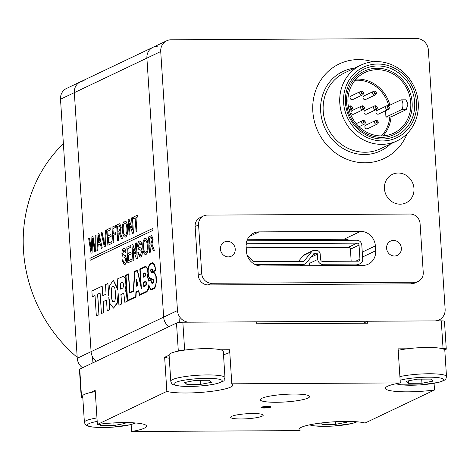 <?xml version="1.0" encoding="UTF-8"?>
<svg xmlns="http://www.w3.org/2000/svg" width="470" height="470" viewBox="0 0 470 470"><rect width="100%" height="100%" fill="white"/><g stroke="black" fill="none" stroke-linecap="round" stroke-linejoin="round"><path stroke-width="0.7" d="M63.385 143.714A142.21 131.095 64.6 0 0 77.198 357.323M166.703 40.778A11.85 10.928 64.6 0 0 160.722 51.535L177.472 310.558A11.85 10.928 64.6 0 0 189.304 322.185L434.815 320.887A11.85 10.928 64.6 0 0 439.15 319.906A11.85 10.928 64.6 0 0 445.131 309.143L428.382 50.125A11.85 10.928 -115.4 0 0 416.555 38.499L171.039 39.791A11.85 10.928 64.6 0 0 166.703 40.778L152.879 47.352A11.85 10.928 64.6 0 0 146.899 58.116L163.648 317.132A11.85 10.928 64.6 0 0 168.953 326.656A11.85 10.928 -115.4 0 1 163.648 317.132L146.899 58.116A11.85 10.928 -115.4 0 1 152.879 47.352L80.311 81.886A11.85 10.928 64.6 0 0 74.331 92.649A11.85 10.928 -115.4 0 1 80.311 81.886L66.493 88.466A11.85 10.928 64.6 0 0 60.507 99.223L77.256 358.246A11.85 10.928 64.6 0 0 82.561 367.763M287.141 323.613A19.752 3.037 -3.7 0 1 295.83 323.248L321.374 323.113A19.752 3.037 -3.7 0 1 328.695 323.395M60.507 99.223L74.331 92.649L91.08 351.666A11.85 10.928 64.6 0 0 96.385 361.189A11.85 10.928 64.6 0 1 91.08 351.666L77.256 358.246M80.311 81.886A11.85 10.928 -115.4 0 1 84.647 80.905M376.341 61.588A41.971 38.693 -115.4 0 1 416.89 94.376A41.971 38.693 -115.4 0 1 397.056 140.871A41.971 38.693 -115.4 0 1 339.792 103.177A41.971 38.693 -115.4 0 1 360.984 65.072A41.971 38.693 -115.4 0 1 376.341 61.588M377.569 64.014A39.01 35.961 -115.4 0 1 416.514 102.284A39.01 35.961 -115.4 0 1 382.545 140.941A39.01 35.961 -115.4 0 1 343.599 102.671A39.01 35.961 -115.4 0 1 377.569 64.014M372.869 61.77A52.34 48.251 64.6 0 0 339.252 63.932A52.34 48.251 64.6 0 0 312.826 111.455A52.34 48.251 64.6 0 0 384.231 158.455A52.34 48.251 64.6 0 0 407.114 133.733M377.692 65.965A37.036 34.14 -115.4 0 1 414.669 102.296A37.036 34.14 -115.4 0 1 382.416 138.997A37.036 34.14 -115.4 0 1 345.444 102.66A37.036 34.14 -115.4 0 1 377.692 65.965M377.128 68.238A35.056 32.318 64.6 0 0 346.602 102.983A35.056 32.318 64.6 0 0 381.599 137.375A35.056 32.318 64.6 0 0 412.131 102.636A35.056 32.318 64.6 0 0 377.128 68.238M410.745 102.642A33.576 30.955 -115.4 0 1 393.795 133.127A33.576 30.955 -115.4 0 1 351.413 116.108A33.576 30.955 -115.4 0 1 364.937 72.486A33.576 30.955 -115.4 0 1 410.745 102.642M407.984 103.958L405.898 99.846L401.151 99.869A4.935 1.757 89.7 0 1 402.925 104.387A4.935 1.757 89.7 0 1 401.492 109.675L385.94 117.077L391.022 116.883L406.227 109.651L407.984 103.958M388.249 105.938L400.863 99.94A4.935 1.757 89.7 0 1 401.151 99.869M363.386 109.557L353.71 114.163A1.974 1.821 -115.4 0 1 351.014 112.389A1.974 1.821 -115.4 0 1 352.012 110.597L361.689 105.991A1.974 1.821 -115.4 0 1 364.18 106.99A1.974 1.821 -115.4 0 1 363.386 109.557A1.974 1.821 -115.4 0 1 360.69 107.783A1.974 1.821 -115.4 0 1 361.689 105.991M388.308 109.428L378.632 114.034A1.974 1.821 -115.4 0 1 375.935 112.26A1.974 1.821 -115.4 0 1 376.934 110.462L386.61 105.862A1.974 1.821 -115.4 0 1 389.101 106.86A1.974 1.821 -115.4 0 1 388.308 109.428A1.974 1.821 -115.4 0 1 385.612 107.654A1.974 1.821 -115.4 0 1 386.61 105.862M362.44 94.952L352.764 99.558A1.974 1.821 -115.4 0 1 350.074 97.784A1.974 1.821 -115.4 0 1 351.066 95.992L360.743 91.386A1.974 1.821 -115.4 0 1 363.24 92.384A1.974 1.821 -115.4 0 1 362.44 94.952A1.974 1.821 -115.4 0 1 359.744 93.177A1.974 1.821 -115.4 0 1 360.743 91.386M385.94 117.077L385.535 110.744M375.365 94.881L365.689 99.487A1.974 1.821 -115.4 0 1 362.993 97.713A1.974 1.821 -115.4 0 1 363.991 95.921L373.668 91.315A1.974 1.821 -115.4 0 1 376.159 92.32A1.974 1.821 -115.4 0 1 375.365 94.881A1.974 1.821 -115.4 0 1 372.669 93.107A1.974 1.821 -115.4 0 1 373.668 91.315M376.305 109.492L366.629 114.093A1.974 1.821 -115.4 0 1 363.939 112.318A1.974 1.821 -115.4 0 1 364.931 110.526L374.608 105.92A1.974 1.821 -115.4 0 1 377.105 106.925A1.974 1.821 -115.4 0 1 376.305 109.492A1.974 1.821 -115.4 0 1 373.615 107.718A1.974 1.821 -115.4 0 1 374.608 105.92M377.251 124.098L367.575 128.698A1.974 1.821 -115.4 0 1 364.879 126.929A1.974 1.821 -115.4 0 1 365.877 125.132L375.554 120.532A1.974 1.821 -115.4 0 1 378.045 121.53A1.974 1.821 -115.4 0 1 377.251 124.098A1.974 1.821 -115.4 0 1 374.555 122.323A1.974 1.821 -115.4 0 1 375.554 120.532M361.636 122.388A1.974 1.821 -115.4 0 1 365.125 121.601A1.974 1.821 -115.4 0 1 364.332 124.162A1.974 1.821 -115.4 0 1 361.636 122.388M348.693 107.847A1.974 1.821 -115.4 0 1 352.183 107.054A1.974 1.821 -115.4 0 1 351.39 109.622A1.974 1.821 -115.4 0 1 348.693 107.847M362.305 107.448A0.987 0.911 -115.4 0 1 363.633 106.602A0.987 0.911 -115.4 0 1 363.745 108.288A0.987 0.911 -115.4 0 1 362.305 107.448M363.251 122.059A0.987 0.911 -115.4 0 1 364.579 121.207A0.987 0.911 -115.4 0 1 364.691 122.893A0.987 0.911 -115.4 0 1 363.251 122.059M387.227 107.319A0.987 0.911 -115.4 0 1 388.555 106.467A0.987 0.911 -115.4 0 1 388.666 108.153A0.987 0.911 -115.4 0 1 387.227 107.319M361.36 92.843A0.987 0.911 -115.4 0 1 362.693 91.991A0.987 0.911 -115.4 0 1 362.799 93.683A0.987 0.911 -115.4 0 1 361.36 92.843M374.285 92.778A0.987 0.911 -115.4 0 1 375.612 91.926A0.987 0.911 -115.4 0 1 375.724 93.612A0.987 0.911 -115.4 0 1 374.285 92.778M375.224 107.383A0.987 0.911 -115.4 0 1 376.558 106.531A0.987 0.911 -115.4 0 1 376.664 108.218A0.987 0.911 -115.4 0 1 375.224 107.383M376.17 121.989A0.987 0.911 -115.4 0 1 377.504 121.137A0.987 0.911 -115.4 0 1 377.61 122.823A0.987 0.911 -115.4 0 1 376.17 121.989M350.309 107.513A0.987 0.911 -115.4 0 1 351.636 106.661A0.987 0.911 -115.4 0 1 351.748 108.353A0.987 0.911 -115.4 0 1 350.309 107.513M124.121 250.322L122.793 253.295L123.081 254.576L125.39 255.633L126.594 258.947C126.606 262.113 126.036 263.97 124.885 264.522L124.215 264.68M122.893 259.663C123.163 262.066 123.745 263.094 124.638 262.742L125.725 259.422L125.002 257.601L122.964 256.79L121.93 253.812C121.924 250.816 122.47 249.088 123.575 248.63C124.744 248.001 125.525 249.206 125.919 252.249L125.143 252.619L124.074 250.322L123.722 250.416L122.699 253.295L122.987 254.576L125.296 255.633L126.501 258.947C126.512 262.113 125.942 263.97 124.791 264.522L124.168 264.686L122.112 260.033L122.987 259.657C123.258 262.066 123.839 263.094 124.732 262.742M124.15 248.495L123.575 248.63M123.669 248.63C124.838 248.001 125.619 249.206 126.013 252.249L125.143 252.619M130.742 245.428L130.86 247.226L127.74 248.706L128.046 253.5L130.954 252.12L131.071 253.917L128.163 255.298L128.516 260.691L131.864 259.14L131.982 260.938L127.852 262.859L126.841 247.279L130.836 245.428L130.948 247.226L127.828 248.706L128.14 253.459M130.954 252.12L131.165 253.917L128.257 255.298L128.604 260.65M133.098 248.789L133.827 260.063L132.951 260.433L131.947 244.852L132.863 244.459L136.147 254.476M132.769 244.459L136.171 254.828L135.419 243.202L136.294 242.826L137.299 258.406L136.382 258.8L132.981 248.436L133.827 260.063M139.854 242.831L138.532 245.804L138.815 247.091L141.129 248.142L142.328 251.456C142.34 254.623 141.77 256.479 140.618 257.031L139.948 257.196M138.632 252.173C138.903 254.581 139.484 255.604 140.377 255.251L141.464 251.932L140.742 250.111L138.703 249.3L137.669 246.321C137.663 243.331 138.209 241.604 139.308 241.139C140.483 240.511 141.264 241.715 141.658 244.758L140.877 245.134L139.807 242.831L139.461 242.925L138.439 245.81L138.726 247.091L141.035 248.148L142.24 251.456C142.251 254.623 141.681 256.485 140.53 257.031L139.901 257.196L137.851 252.543L138.721 252.173C138.991 254.581 139.572 255.604 140.471 255.251M139.884 241.004L139.308 241.139M139.402 241.139C140.571 240.511 141.352 241.715 141.752 244.758L140.877 245.134M145.001 238.478C146.722 238.155 147.768 240.411 148.138 245.246C148.391 250.116 147.686 253.189 146.029 254.458L145.488 254.581M145.43 238.361L144.907 238.478C146.628 238.155 147.674 240.411 148.044 245.246C148.297 250.116 147.598 253.189 145.941 254.458L145.536 254.581M151.146 244.688L149.959 245.175L150.412 252.167L149.542 252.537L148.532 236.956L151.616 235.629L153.055 239.136L151.863 244.024L154.248 250.299L153.355 250.727L151.058 244.688L149.865 245.175L150.318 252.167L149.542 252.537M151.663 235.629L153.15 239.136L151.957 244.024L154.336 250.299L153.355 250.727M133.351 218.938L133.233 217.14L137.651 215.084L137.763 216.882L135.994 217.722L136.888 231.504L136.106 231.875L135.119 218.092L133.351 218.938L135.125 218.139M129.279 223.503L130.008 234.777L129.138 235.147L128.128 219.566L129.044 219.173L132.334 229.19M128.956 219.179L132.352 229.542L131.6 217.916L132.475 217.545L133.48 233.126L132.564 233.514L129.168 223.15L130.008 234.777M124.597 221.088C126.318 220.765 127.364 223.021 127.734 227.856C127.987 232.726 127.282 235.799 125.625 237.068L125.085 237.186M125.026 220.971L124.503 221.088C126.224 220.765 127.27 223.021 127.64 227.856C127.893 232.726 127.194 235.799 125.537 237.068L125.132 237.186M119.263 232.762L118.076 233.249L118.528 240.241L117.653 240.611L116.648 225.03L119.727 223.697L121.172 227.21L119.973 232.098L122.359 238.372L121.466 238.801L119.169 232.762L117.982 233.249L118.434 240.241L117.653 240.611M119.774 223.702L121.266 227.21L120.067 232.098L122.453 238.372L121.466 238.801M115.655 225.506L115.773 227.304L112.865 228.684L113.188 233.678L115.761 232.497L115.879 234.295L113.393 235.476L113.846 242.467L113.07 242.837L111.966 227.257L115.743 225.506L115.861 227.304L112.959 228.684L113.276 233.637M110.761 227.833L110.879 229.63L107.759 231.117L108.071 235.911L110.979 234.524L111.09 236.322L108.188 237.708L108.535 243.102L111.889 241.545L112.007 243.343L107.871 245.27L106.866 229.689L110.855 227.833L110.973 229.63L107.853 231.117L108.159 235.864M110.979 234.524L111.184 236.322L108.276 237.703L108.623 243.055M101.902 232.051L104.593 244.87L105.515 230.329L106.455 229.924L105.233 246.568L104.387 246.967L101.056 232.45L101.996 232.051L104.687 244.87M100.421 243.918L98.148 244.999L97.825 250.093L96.908 250.487L98.095 233.86L98.976 233.443L102.178 247.978L101.35 248.371L100.41 243.877L98.054 244.999L97.737 250.093L96.908 250.487M98.976 233.443L102.272 247.978L101.35 248.371M92.584 238.466L92.061 252.837L91.045 253.277L88.648 238.355L89.547 237.973L91.486 250.863M89.453 237.973L91.392 250.863L91.903 236.809L92.931 236.363L94.946 248.565M92.843 236.363L94.934 249.176L95.146 235.264L96.039 234.883L95.657 251.127L94.705 251.532L92.49 238.466L92.061 252.837M145.383 266.378L146.74 267.142L147.839 269.874L148.52 266.466L150.018 263.729L152.527 262.712L153.649 263.37L154.413 264.628L155.188 266.948L155.541 270.661L152.656 272.036L152.11 269.574L151.252 269.762L150.829 270.697L151.205 271.807L153.214 272.159L154.683 273.052L156.034 275.978L156.328 282.394L155.259 287.017L154.154 288.557L151.698 289.726L150.606 289.438L148.966 286.853L148.197 289.673L146.752 291.882L139.437 295.36L138.65 291.329L136.1 292.54L135.9 297.046L127.347 301.117L125.678 275.261L128.604 273.869L129.802 292.346L133.286 290.689L134.614 271.355L137.416 270.021L140.894 285.707L139.819 269.028L145.471 266.378L146.834 267.142L147.874 269.598M152.527 262.712L153.737 263.37L154.8 265.344L155.635 270.661L152.656 272.036M151.81 269.498L151.017 270.18L151.029 271.554L154.254 272.653L155.541 274.221L156.316 276.936L156.492 280.995L155.347 287.017L154.242 288.557L151.698 289.726M149.025 287.023L148.285 289.673L146.84 291.882L139.437 295.36M138.656 291.371L136.194 292.54L135.989 297.046L127.347 301.117M128.604 273.869L129.89 292.305M137.416 270.021L140.859 285.12M108.635 293.474L107.9 283.504L108.67 295.407L109.416 286.154L113.264 280.167L117.958 290.343L117.224 279.021L123.592 276.219L124.961 277.694L125.707 279.785L126.031 286.095L125.044 289.309L126.442 292.857L127.247 301.258L124.844 302.357L124.021 294.872L123.592 293.621L122.911 293.58L120.984 294.537L121.601 304.008L118.922 305.236L118.164 293.497L117.324 302.416L113.546 308.103L117.171 303.338L118.264 295.066M123.328 293.515L123.005 293.574M107.9 283.504L105.462 284.661L106.073 294.12L102.789 295.683L102.172 286.124L91.873 291.024L92.249 296.84L95.016 295.524L96.344 315.999L98.923 314.765L97.596 294.191L100.104 292.998L101.438 313.572L103.8 312.45L103.1 301.64L106.496 300.024L107.189 310.835L109.68 309.689L109.005 299.161M101.438 313.572L103.888 312.45L103.188 301.64L106.496 300.066M96.344 315.999L99.017 314.765L97.69 294.191L100.11 293.039M92.249 296.84L95.022 295.565M102.877 295.642L102.172 286.124M117.864 288.856L113.311 280.167M160.722 51.535L74.331 92.649L91.08 351.666L177.472 310.558M90.158 260.268L153.05 230.335L152.92 228.391L89.94 258.318L90.158 260.268M136.588 279.145L137.845 285.56L136.171 286.318L136.588 279.145M141.3 288.639L140.06 269.51L145.394 266.972L146.658 267.688L147.645 270.086L147.915 273.558L147.133 277.153L148.167 278.739L148.796 281.219L150.864 280.232L151.34 282.758L152.139 283.492L153.396 282.47L153.432 279.568L150.212 278.252L148.896 276.824L148.262 274.533L148.038 270.08L148.685 266.86L149.754 264.645L152.104 263.341L153.567 263.923L155.006 267.248L155.294 270.18L152.815 271.36L152.538 269.698L151.734 268.887L150.776 269.721L150.612 270.597L151.158 272.383L153.191 272.747L154.618 273.611L155.858 276.307L156.122 282.259L155.77 284.579L154.595 287.417L151.687 289.132L150.659 288.862L149.425 287.264L148.802 284.796L148.432 288.198L146.693 291.306L139.549 294.708L138.756 290.677L135.912 292.029L135.707 296.535L127.517 300.436L125.919 275.743L128.433 274.55L129.632 293.033L133.462 291.206L134.79 271.872L137.316 270.673L141.394 288.639L140.154 269.51L145.465 266.983M129.632 293.033L133.556 291.206L134.884 271.872L137.322 270.708M127.605 300.389L126.013 275.743L128.439 274.592M139.637 294.666L138.756 290.677M151.716 289.115L150.747 288.862L149.906 287.875L148.802 284.796M152.909 271.313L152.627 269.698L151.734 268.887M152.139 283.492L153.49 282.47L153.52 279.568L150.3 278.252L148.99 276.824L148.45 275.209L148.115 270.796L148.438 268.17L149.572 265.074L150.171 264.305L152.538 263.312M148.796 281.219L150.87 280.273M144.966 272.911L142.974 273.687L143.209 277.288L145.013 276.472L145.394 275.684L145.424 273.963L145.136 273.052L144.648 272.894M145.864 281.318L143.526 282.194L143.808 286.618L145.87 285.684L146.27 284.92L146.293 282.411L145.618 281.266M152.879 47.352A11.85 10.928 -115.4 0 1 157.215 46.371M107.189 310.835L109.68 309.689M109.592 309.689L108.793 297.316L110.168 304.125L113.546 308.103M122.911 293.58L120.896 294.537L121.601 304.008M121.507 304.008L118.922 305.236M123.498 276.219L124.867 277.694L125.613 279.785L125.937 286.101L124.955 289.309L126.354 292.857L127.247 301.258M127.153 301.258L124.844 302.357M120.173 283.357L120.543 289.091L122.899 287.969C123.857 285.59 123.733 283.68 122.529 282.235L120.173 283.357L122.611 282.241M120.631 289.05L120.261 283.357M112.923 286.682C110.515 284.943 110.897 303.702 113.57 301.67C115.949 304.983 116.313 284.985 113.235 286.606L112.923 286.682M113.617 301.664C110.92 303.426 110.667 284.914 113.012 286.676L113.282 286.606M147.903 275.825L147.592 276.936L148.896 280.567L151.011 279.562L151.264 281.73L152.145 282.893L153.267 282L153.426 280.496L152.973 279.744L149.724 278.557L148.42 276.56L148.068 274.75L147.686 276.936L148.978 280.525M151.722 282.635L152.192 282.864M151.463 282.27L151.816 282.635M151.264 281.73L151.557 282.27M151.082 280.232L151.352 281.73M151.011 279.562L151.175 280.232M148.109 275.067L147.997 275.825M136.512 285.554L136.7 281.401M136.417 285.601L136.623 281.019L137.428 285.12L136.417 285.601M136.494 279.145L137.845 285.56M137.757 285.566L136.171 286.318M143.209 277.288L145.136 276.172L145.336 273.963L144.872 272.911M143.221 274.175L143.374 276.607L144.854 275.902L145.136 274.233L144.666 273.487L143.221 274.175L143.468 276.566M144.742 273.493L143.309 274.175M143.808 286.618L145.87 285.684M146.07 285.22L146.27 284.92M146.176 284.92L146.352 284.509M146.258 284.514L146.387 284.15M146.299 283.892L146.293 282.411M146.199 282.411L146.211 282M146.117 282L146.1 281.671M145.606 281.859L143.767 282.676L143.979 285.936L145.829 284.973L146 282.611L145.583 281.859L143.861 282.676L144.067 285.895M146.006 281.671L145.77 281.318M91.967 252.837L91.045 253.277M95.951 234.883L95.657 251.127M95.563 251.127L94.705 251.532M98.459 238.507L98.171 243.09L100.063 242.191L98.653 235.447L98.265 243.043M98.741 235.447L98.553 238.507M106.361 229.924L105.233 246.568M105.139 246.568L104.293 246.967M111.795 241.545L112.007 243.343M111.913 243.343L107.871 245.27M115.667 232.497L115.785 234.295L113.305 235.476L113.846 242.467M113.758 242.467L112.976 242.837M119.169 232.762L118.875 232.867M117.864 231.452L119.345 230.746L120.396 227.627L119.192 225.676L117.541 226.458L117.864 231.452M119.509 225.594L117.635 226.458L117.952 231.41M125.625 237.068L125.537 237.068C123.851 237.403 122.811 235.223 122.412 230.535C122.118 225.541 122.811 222.398 124.503 221.088M123.193 230.188C123.428 233.725 124.174 235.417 125.414 235.27C126.63 234.219 127.112 231.863 126.859 228.209C126.636 224.56 125.89 222.786 124.626 222.88C123.369 223.984 122.893 226.417 123.193 230.188L123.281 230.188C123.522 233.725 124.262 235.417 125.508 235.27M125.085 235.353L125.414 235.27M124.938 222.804L124.72 222.88C123.463 223.984 122.981 226.417 123.281 230.188M129.914 234.777L129.138 235.147M132.381 217.545L133.48 233.126M133.392 233.126L132.564 233.514M137.557 215.084L137.675 216.882L135.9 217.722L136.888 231.504M136.793 231.504L136.012 231.875M151.058 244.688L150.758 244.8M149.754 243.378L151.234 242.673L152.28 239.553L151.076 237.603L149.431 238.384L149.754 243.378M151.393 237.52L149.519 238.384L149.842 243.337M146.029 254.458L145.941 254.458C144.255 254.793 143.215 252.619 142.81 247.925C142.522 242.937 143.215 239.788 144.907 238.478M143.591 247.578C143.832 251.115 144.578 252.813 145.817 252.66C147.034 251.609 147.515 249.253 147.263 245.604C147.04 241.95 146.293 240.176 145.03 240.276C143.773 241.374 143.297 243.807 143.591 247.578L143.685 247.578C143.926 251.115 144.666 252.813 145.912 252.66M145.488 252.748L145.817 252.66M145.336 240.194L145.124 240.276C143.867 241.374 143.385 243.807 143.685 247.578M140.048 255.333L140.377 255.251M133.733 260.063L132.951 260.433M136.2 242.826L137.299 258.406M137.205 258.406L136.382 258.8M131.776 259.14L131.982 260.938M131.888 260.938L127.852 262.859M124.315 262.824L124.638 262.742M90.064 260.268L153.05 230.335M152.956 230.335L152.832 228.391M357.934 265.462A14.811 13.653 64.6 0 0 358.269 264.604M349.198 240.264A14.811 13.653 64.6 0 0 343.981 239.248L247.296 239.753M308.884 259.787L309.131 263.541A4.935 4.553 64.6 0 0 309.759 265.714M286.342 323.619A19.752 3.037 -3.7 0 1 296.106 323.166L321.445 323.031A19.752 3.037 -3.7 0 1 329.494 323.389M413.976 188.523A15.804 14.564 64.6 0 0 392.415 174.335A15.804 14.564 64.6 0 0 386.052 194.856A15.804 14.564 64.6 0 0 405.998 202.87A15.804 14.564 64.6 0 0 413.976 188.523A15.804 14.564 64.6 0 0 392.415 174.335A15.804 14.564 64.6 0 0 386.052 194.856A15.804 14.564 64.6 0 0 405.998 202.87A15.804 14.564 64.6 0 0 413.976 188.523M418.253 281.389L414.798 283.028A9.876 9.106 -115.4 0 1 411.185 283.851L208.128 284.92A9.876 9.106 -115.4 0 1 198.27 275.232L195.121 226.546A9.876 9.106 -115.4 0 1 200.108 217.581L203.563 215.936A9.876 9.106 -115.4 0 1 207.176 215.113L410.234 214.044A9.876 9.106 -115.4 0 1 420.092 223.732L423.241 272.418A9.876 9.106 -115.4 0 1 418.253 281.389A9.876 9.106 -115.4 0 1 414.64 282.206L411.185 283.851M195.121 226.546L198.575 224.901A9.876 9.106 -115.4 0 1 203.563 215.936M198.575 224.901L201.724 273.587L198.27 275.232M208.128 284.92L211.582 283.275A9.876 9.106 -115.4 0 1 201.724 273.587M211.582 283.275L414.64 282.206M261.244 265.967L362.775 265.433A14.811 13.653 64.6 0 0 368.192 264.205A14.811 13.653 64.6 0 0 375.671 250.757L375.36 245.886A14.811 13.653 64.6 0 0 360.566 231.352L259.041 231.886A14.811 13.653 64.6 0 0 253.618 233.12A14.811 13.653 64.6 0 0 246.139 246.568L246.456 251.438A14.811 13.653 64.6 0 0 261.244 265.967M235.223 249.059A7.902 7.285 64.6 0 0 224.443 241.968A7.902 7.285 64.6 0 0 221.264 252.226A7.902 7.285 64.6 0 0 231.234 256.232A7.902 7.285 64.6 0 0 235.223 249.059M401.356 248.184A7.902 7.285 64.6 0 0 390.582 241.087A7.902 7.285 64.6 0 0 387.397 251.35A7.902 7.285 64.6 0 0 397.367 255.357A7.902 7.285 64.6 0 0 401.356 248.184M255.298 264.628L303.179 264.375A4.935 4.553 64.6 0 0 304.983 263.964A4.935 4.553 64.6 0 0 306.469 262.789L313.937 253.524A0.987 0.911 -115.4 0 1 314.595 253.207L316.439 253.201A0.987 0.911 -115.4 0 1 317.426 254.17L317.767 259.428A4.935 4.553 64.6 0 0 322.696 264.269L358.416 264.081A4.941 4.559 64.6 0 0 360.226 263.67A4.941 4.559 64.6 0 0 362.699 258.947L361.806 245.07A4.935 4.553 64.6 0 0 356.877 240.229L247.502 240.805A4.941 4.553 64.6 0 0 246.873 240.851M247.12 255.046L253.377 261.15A1.974 1.821 64.6 0 0 254.717 261.708L302.986 261.455A1.974 1.821 64.6 0 0 304.302 260.821L311.774 251.556A3.948 3.643 -115.4 0 1 312.961 250.616A3.948 3.643 -115.4 0 1 314.406 250.287L316.251 250.281A3.948 3.643 -115.4 0 1 320.199 254.153L320.534 259.411A1.974 1.821 64.6 0 0 322.508 261.349L358.228 261.161A1.974 1.821 64.6 0 0 359.95 259.205L359.033 245.087A1.974 1.821 64.6 0 0 357.065 243.149L247.69 243.724A1.974 1.821 64.6 0 0 246.133 244.758M351.172 261.197L350.397 249.194A1.974 1.821 64.6 0 0 348.423 247.261L246.221 247.796M298.45 261.479L303.132 255.668A3.948 3.643 -115.4 0 1 304.319 254.728L312.961 250.616M442.029 348.611L443.069 348.605A4.935 0.758 -3.7 0 1 446.271 349.11L444.473 321.357A4.935 0.758 176.3 0 0 441.277 320.851L367.434 321.245L363.298 323.213M267.677 406.391A4.935 0.758 176.3 0 0 261.02 407.531A4.935 0.758 176.3 0 0 265.997 407.972A4.935 0.758 176.3 0 0 270.879 406.897A4.935 0.758 176.3 0 0 267.677 406.391M293.597 394.06A24.687 3.801 176.3 0 0 260.321 399.764A24.687 3.801 176.3 0 0 285.202 401.962A24.687 3.801 176.3 0 0 309.595 396.574A24.687 3.801 176.3 0 0 293.597 394.06M252.649 413.541A16.297 2.509 176.3 0 0 230.682 417.307A16.297 2.509 176.3 0 0 247.108 418.758A16.297 2.509 176.3 0 0 263.206 415.204A16.297 2.509 176.3 0 0 252.649 413.541M166.85 391.393L97.39 424.445A34.563 5.317 176.3 0 1 146.487 426.12A34.563 5.317 176.3 0 1 131.594 431.501L300.089 430.614A34.563 5.317 176.3 0 1 299.02 429.416A34.563 5.317 176.3 0 1 326.204 422.436A34.563 5.317 176.3 0 1 365.049 423.035L434.515 389.983A34.563 5.317 176.3 0 1 385.412 388.302A34.563 5.317 176.3 0 1 400.305 382.927L231.81 383.814A34.563 5.317 176.3 0 1 232.879 385.012A34.563 5.317 176.3 0 1 205.696 391.992A34.563 5.317 176.3 0 1 166.85 391.393L164.647 357.312L169.1 355.191M82.796 397.602A4.935 0.758 -3.7 0 1 81.222 397.156A4.935 0.758 -3.7 0 1 81.533 396.862L82.708 396.298M367.434 321.245L367.564 323.19L256.802 323.777L256.679 321.827L182.842 322.214A4.935 0.758 176.3 0 0 176.497 323.066L79.741 369.109A4.935 0.758 176.3 0 0 79.43 369.402L81.222 397.156M299.925 428.088L300.089 430.614M131.594 431.501L131.148 424.557M446.271 349.11A4.935 0.758 -3.7 0 1 445.954 349.404L444.732 349.986M434.08 383.326L434.515 389.983M177.067 351.396L178.295 350.814A4.935 0.758 -3.7 0 1 184.634 349.968L185.674 349.962M220.518 349.78L229.607 349.733L231.81 383.814M400.305 382.927L398.102 348.846L407.19 348.793M90.681 392.509L95.181 390.364L97.39 424.445M164.647 357.312A34.563 5.317 176.3 0 0 169.294 358.199M223.497 354.691A34.563 5.317 176.3 0 0 229.771 352.253M261.267 407.273A4.935 0.758 176.3 0 0 265.967 407.484A4.935 0.758 176.3 0 0 270.603 406.668M345.679 421.426L346.625 422.242L335.556 424.351L322.126 424.422L320.552 423.065M335.386 421.743L335.556 424.351M322.026 422.882L322.126 424.422M124.162 422.595L125.108 423.411L114.046 425.52L100.615 425.591L99.035 424.228M95.269 391.651A27.16 4.177 176.3 0 0 82.691 396.022L84.394 422.313A27.16 4.177 -3.7 0 1 96.967 417.942M113.875 422.912L114.046 425.52M100.515 424.052L100.615 425.591M184.645 382.445L195.714 380.336L209.144 380.265L211.5 382.304L200.432 384.407L187.007 384.478L184.645 382.445M224.983 377.698L223.285 351.407A27.16 4.177 176.3 0 0 205.69 348.64A27.16 4.177 176.3 0 0 169.083 354.915L170.78 381.205A27.16 4.177 -3.7 0 1 207.388 374.931A27.16 4.177 -3.7 0 1 224.983 377.698C222.257 382.41 228.079 379.155 216.97 383.59C211.993 384.771 205.837 385.612 198.505 386.111C190.902 386.593 184.493 386.552 179.282 385.988L174.282 384.983C172.513 384.736 171.344 383.479 170.78 381.205M200.167 380.312L200.432 384.407M186.849 382.022L187.007 384.478M406.156 381.276L417.225 379.167L430.655 379.096L433.017 381.135L421.948 383.244L408.518 383.314L406.156 381.276M399.894 376.605A27.16 4.177 -3.7 0 1 428.904 373.762A27.16 4.177 -3.7 0 1 446.5 376.529L444.802 350.238A27.16 4.177 176.3 0 0 427.201 347.471A27.16 4.177 176.3 0 0 398.196 350.315M421.684 379.143L421.948 383.244M408.36 380.859L408.518 383.314M360.984 65.072L344.398 72.968A41.971 38.693 64.6 0 0 323.207 111.073A41.971 38.693 64.6 0 0 380.465 148.761L397.056 140.871M390.617 143.932A43.945 40.514 -115.4 0 1 325.158 128.604A43.945 40.514 -115.4 0 1 354.55 68.132M389.918 105.145A33.576 30.955 64.6 0 0 356.013 79.119M383.021 135.871A33.576 30.955 64.6 0 0 391.022 116.883M388.737 105.709A32.589 30.045 64.6 0 0 354.985 80.311M381.446 135.918A32.589 30.045 64.6 0 0 389.742 117.054M401.492 109.675L406.227 109.651M362.576 256.99L375.671 250.757M259.041 231.886L249.247 236.551M360.566 231.352L343.981 239.248M375.36 245.886L362.258 252.12M303.179 264.375L300.26 265.762M314.595 253.207L313.942 253.518M316.439 253.201L312.803 254.934M317.426 254.17L310.923 257.266M317.767 259.428L309.131 263.541M322.696 264.269L319.776 265.662M358.416 264.081L355.496 265.474M357.065 243.149L348.423 247.261M359.033 245.087L350.397 249.194M247.69 243.724L246.386 244.347M304.302 260.821L302.974 261.455M311.774 251.556L303.132 255.668M359.95 259.205L355.808 261.173M81.533 396.862L79.741 369.109M443.069 348.605L441.277 320.851M184.634 349.968L182.842 322.214M178.295 350.814L176.497 323.066M309.93 424.78A24.193 3.725 176.3 0 0 333.436 426.031A24.193 3.725 176.3 0 0 356.589 421.766M97.19 421.414A24.193 3.725 176.3 0 0 98.265 427.436A24.193 3.725 176.3 0 0 135.072 422.935M206.542 378.344A24.193 3.725 176.3 0 0 174.258 384.489A24.193 3.725 176.3 0 0 213.421 384.284A24.193 3.725 176.3 0 0 206.542 378.344M396.322 383.673A24.193 3.725 176.3 0 0 435.902 382.927A24.193 3.725 176.3 0 0 428.053 377.175A24.193 3.725 176.3 0 0 400.129 380.224M339.252 63.932L337.525 64.754M384.231 158.455L382.504 159.277M362.634 120.596L356.225 123.651M364.332 124.162L359.045 126.683M349.692 106.056L348.417 106.661M351.39 109.622L349.322 110.603M439.15 319.906L437.106 320.875M304.983 263.964L301.211 265.756M360.226 263.67L356.454 265.468M357.177 421.813L352.095 423.529L333.63 426.055L314.406 425.932L309.354 424.904M92.525 356.765L92.919 362.84M135.66 422.982L130.578 424.698L112.113 427.224L92.896 427.101L87.896 426.09L86.351 425.373L85.211 424.381L84.394 422.313M178.911 315.658L179.352 322.438M446.5 376.529L445.96 378.673L444.926 379.836L443.557 380.706L438.481 382.421L420.015 384.942L400.798 384.818L395.746 383.796"/></g></svg>
